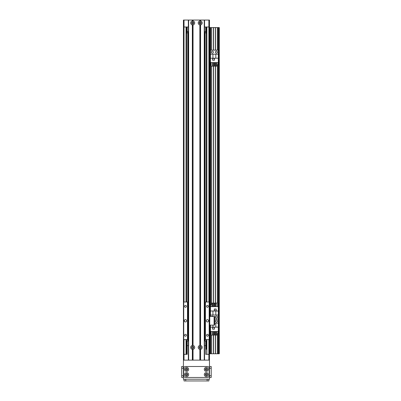 <?xml version="1.0" encoding="UTF-8"?>
<svg xmlns="http://www.w3.org/2000/svg" width="401" height="401" viewBox="0 0 401 401"><rect width="100%" height="100%" fill="white"/><g stroke="black" fill="none" stroke-linecap="round" stroke-linejoin="round"><path stroke-width="0.6" d="M184.019 360.128L184.019 354.344L183.437 354.344L183.437 360.128L209.462 360.128L209.462 339.597L204.55 339.597L204.55 302.003L205.127 302.003L205.127 269.397A2.316 2.316 0 0 1 204.55 269.733M204.55 265.447A2.316 2.316 0 0 1 205.127 265.783L205.127 211.558A2.316 2.316 0 0 1 204.55 211.898M204.55 207.608A2.316 2.316 0 0 1 205.127 207.949L205.127 153.723A2.316 2.316 0 0 1 204.55 154.064M204.55 149.773A2.316 2.316 0 0 1 205.127 150.109L205.127 95.889A2.316 2.316 0 0 1 204.55 96.225M204.55 91.934A2.316 2.316 0 0 1 205.127 92.275L205.127 38.05A2.316 2.316 0 0 1 204.55 38.391M204.55 34.1A2.316 2.316 0 0 1 205.127 34.436L205.127 31.619M204.55 41.674A0.937 0.937 0 0 1 204.55 42.386M204.55 99.508A0.937 0.937 0 0 1 204.55 100.22M204.55 157.347A0.937 0.937 0 0 1 204.55 158.054M204.55 215.182A0.937 0.937 0 0 1 204.55 215.893M204.55 273.021A0.937 0.937 0 0 1 204.55 273.728M188.355 38.391A2.316 2.316 0 0 1 187.778 38.05L187.778 34.436A2.316 2.316 0 0 1 188.355 34.1M188.355 35.273A1.303 1.303 0 0 0 188.355 37.213M205.127 38.05L205.127 34.436M204.55 37.213A1.303 1.303 0 0 0 204.55 35.273M188.355 96.225A2.316 2.316 0 0 1 187.778 95.889L187.778 92.275A2.316 2.316 0 0 1 188.355 91.934M188.355 93.112A1.303 1.303 0 0 0 188.355 95.052M205.127 95.889L205.127 92.275M204.55 95.052A1.303 1.303 0 0 0 204.55 93.112M188.355 154.064A2.316 2.316 0 0 1 187.778 153.723L187.778 150.109A2.316 2.316 0 0 1 188.355 149.773M188.355 150.946A1.303 1.303 0 0 0 188.355 152.886M205.127 153.723L205.127 150.109M204.55 152.886A1.303 1.303 0 0 0 204.55 150.946M188.355 211.898A2.316 2.316 0 0 1 187.778 211.558L187.778 207.949A2.316 2.316 0 0 1 188.355 207.608M188.355 208.786A1.303 1.303 0 0 0 188.355 210.725M205.127 211.558L205.127 207.949M204.55 210.725A1.303 1.303 0 0 0 204.55 208.786M188.355 269.733A2.316 2.316 0 0 1 187.778 269.397L187.778 265.783A2.316 2.316 0 0 1 188.355 265.447M188.355 266.62A1.303 1.303 0 0 0 188.355 268.56M205.127 269.397L205.127 265.783M204.55 268.56A1.303 1.303 0 0 0 204.55 266.62M206.249 32.065L206.284 32.125C205.713 32.556 205.713 32.992 206.284 33.423L206.249 33.483M206.284 344.514L205.703 342.78A2.892 2.892 0 0 1 206.284 344.514L206.284 347.852M187.197 342.78L186.62 344.514A2.892 2.892 0 0 1 187.197 342.78M186.655 33.483L186.62 33.423C187.187 32.992 187.187 32.556 186.62 32.125L186.655 32.065M206.284 339.597L206.284 349.271M206.284 302.003L206.284 26.992M188.355 42.386A0.937 0.937 0 0 1 188.355 41.674M188.355 100.22A0.937 0.937 0 0 1 188.355 99.508M188.355 158.054A0.937 0.937 0 0 1 188.355 157.347M188.355 215.893A0.937 0.937 0 0 1 188.355 215.182M188.355 273.728A0.937 0.937 0 0 1 188.355 273.021M206.284 354.344L208.886 354.344L208.886 360.128M184.019 339.597L184.019 354.344L187.197 354.344L186.62 354.344L186.62 339.597M186.62 302.003L186.62 26.992M183.437 354.344L183.437 26.992L184.019 26.992L184.019 20.05L183.437 20.05L183.437 302.003L183.437 26.992L183.437 302.003L188.355 302.003L188.355 339.597L183.437 339.597L183.437 354.344M209.462 353.767L209.462 20.05L208.886 20.05L208.886 26.992L209.462 26.992L209.462 27.569L209.462 26.992L209.462 27.569L219.297 27.569L219.297 353.767L209.462 353.767L209.462 354.344L208.886 354.344L208.886 339.597M208.886 302.003L208.886 26.992L204.55 26.992M188.355 26.992L184.019 26.992L184.019 302.003M208.886 20.05L204.55 20.05L204.55 360.128L204.55 20.05L200.209 20.05L200.209 21.238L200.56 20.977A1.995 1.995 0 0 1 200.56 24.907L200.209 24.646L199.863 24.907A1.995 1.995 90 0 1 199.863 20.977L200.209 21.238M188.355 360.128L188.355 20.05L184.019 20.05M200.921 22.942A0.712 0.712 0 0 1 199.853 23.559A0.712 0.712 0 0 1 199.853 22.326A0.712 0.712 0 0 1 200.921 22.942M193.402 22.942A0.712 0.712 0 0 1 192.335 23.559A0.712 0.712 0 0 1 192.335 22.326A0.712 0.712 0 0 1 193.402 22.942M205.703 354.344L205.703 341.04L204.55 341.04M187.197 354.344L187.197 345.672L188.355 345.672M204.55 345.672L205.703 345.672M199.498 347.406A0.712 0.712 0 0 1 200.565 346.79A0.712 0.712 0 0 1 200.565 348.023A0.712 0.712 0 0 1 199.498 347.406M191.979 347.406A0.712 0.712 0 0 1 193.046 346.79A0.712 0.712 0 0 1 193.046 348.023A0.712 0.712 0 0 1 191.979 347.406M187.197 345.672L187.197 341.04L188.355 341.04M188.355 31.619L187.197 31.619L187.197 26.992M205.703 26.992L205.703 31.619L204.55 31.619M217.332 353.767L217.332 333.712M217.332 321.512L217.332 320.695M217.332 317.467L217.332 316.645M217.332 303.061L217.332 64.772M217.332 52.576L217.332 51.754M217.332 50.14L217.332 27.569M218.485 353.767L218.485 27.569M205.127 341.04L205.127 302.003L209.462 302.003L209.462 27.569M210.274 353.767L210.274 325.136M210.274 316.464L210.274 27.569M211.432 353.767L211.432 335.101M211.432 304.444L211.432 66.16M211.432 52.576L211.432 51.754M211.432 50.14L211.432 27.569M213.282 353.767L213.282 335.101M213.282 303.061L213.282 66.16M213.282 52.576L213.282 51.754M213.282 50.14L213.282 27.569M215.477 353.767L215.477 335.101M215.477 321.512L215.477 320.695M215.477 317.467L215.477 316.645M215.477 303.061L215.477 66.16M215.477 52.576L215.477 51.754M215.477 50.14L215.477 27.569M209.753 353.767L209.753 325.136L214.67 325.136L214.67 316.464L209.753 316.464L209.753 27.569M209.462 316.464L209.753 316.464L209.753 325.136L209.462 325.136M211.538 316.464A1.013 1.013 0 0 1 213.177 316.464M215.392 317.056A1.013 1.013 0 0 1 216.911 316.178A1.013 1.013 0 0 1 216.911 317.933A1.013 1.013 0 0 1 215.392 317.056M218.314 353.767L218.314 319.081L214.67 319.081L218.314 319.081L218.314 311.011L215.828 311.011L215.828 315.031L218.314 315.031M215.828 311.011L210.45 311.011L210.45 306.645L218.314 306.645L218.314 311.011M210.45 316.464L210.45 315.031L215.828 315.031M210.45 311.011L210.45 315.031M216.174 309.016L214.324 309.016L214.324 310.865L216.174 310.865L216.174 309.016M217.598 304.444L218.139 304.444L218.139 306.645M211.743 304.444L210.62 304.444L210.62 306.645M212.61 304.444L213.212 304.444M214.079 304.444L214.68 304.444M215.548 304.444L216.149 304.444M211.743 306.645L211.743 303.061L212.61 303.061L212.61 306.645M213.212 306.645L213.212 303.061L214.079 303.061L214.079 306.645M214.68 306.645L214.68 303.061L215.548 303.061L215.548 306.645M216.149 306.645L216.149 303.061L217.598 303.061L217.598 306.645M212.936 311.011L212.936 315.031M216.114 310.81L216.114 309.076L214.38 309.076L214.38 310.81L216.114 310.81M208.595 320.8A1.158 1.158 0 0 1 206.861 321.803A1.158 1.158 0 0 1 206.861 319.797A1.158 1.158 0 0 1 208.595 320.8M186.62 320.8A1.158 1.158 0 0 1 184.886 321.803A1.158 1.158 0 0 1 184.886 319.797A1.158 1.158 0 0 1 186.62 320.8M186.4 306.339A0.937 0.937 0 0 1 184.991 307.151A0.937 0.937 0 0 1 184.991 305.527A0.937 0.937 0 0 1 186.4 306.339M208.38 306.339A0.937 0.937 0 0 1 206.971 307.151A0.937 0.937 0 0 1 206.971 305.527A0.937 0.937 0 0 1 208.38 306.339M208.38 335.261A0.937 0.937 0 0 1 206.971 336.073A0.937 0.937 0 0 1 206.971 334.449A0.937 0.937 0 0 1 208.38 335.261M186.4 335.261A0.937 0.937 0 0 1 184.991 336.073A0.937 0.937 0 0 1 184.991 334.449A0.937 0.937 0 0 1 186.4 335.261M183.728 302.003L183.728 339.597M187.488 302.003L187.488 339.597M187.778 269.397L187.778 341.04M205.417 302.003L205.417 339.597M209.177 302.003L209.177 339.597M192.345 349.371A1.995 1.995 90 0 1 192.345 345.441L192.691 345.697L193.041 345.441A1.995 1.995 90 0 1 193.041 349.371L192.691 349.111L192.345 349.371L192.345 360.128L188.645 360.128L188.645 20.05L200.209 20.05M193.703 347.406A1.013 1.013 0 0 0 192.184 346.529A1.013 1.013 0 0 0 192.184 348.284A1.013 1.013 0 0 0 193.703 347.406M201.222 22.942A1.013 1.013 0 0 0 199.703 22.065A1.013 1.013 0 0 0 199.703 23.819A1.013 1.013 0 0 0 201.222 22.942M192.345 24.907A1.995 1.995 90 0 1 192.345 20.977L192.691 21.238L193.041 20.977A1.995 1.995 90 0 1 193.041 24.907L192.691 24.646L192.345 24.907L192.345 345.441M193.703 22.942A1.013 1.013 0 0 0 192.184 22.065A1.013 1.013 0 0 0 192.184 23.819A1.013 1.013 0 0 0 193.703 22.942M199.863 349.371A1.995 1.995 90 0 1 199.863 345.441L200.209 345.697L200.56 345.441A1.995 1.995 0 0 1 200.56 349.371L200.209 349.111L199.863 349.371L199.863 360.128L193.041 360.128L193.041 349.371M201.222 347.406A1.013 1.013 0 0 0 199.703 346.529A1.013 1.013 0 0 0 199.703 348.284A1.013 1.013 0 0 0 201.222 347.406M192.691 21.238L192.691 20.05M192.691 345.697L192.691 24.646M200.209 360.128L200.209 349.111M200.209 345.697L200.209 24.646M192.691 360.128L192.691 349.111M188.355 20.05L188.645 20.05M200.56 349.371L200.56 360.128L204.259 360.128L204.259 20.05M217.417 321.106A1.013 1.013 0 0 1 215.898 321.978A1.013 1.013 0 0 1 215.898 320.229A1.013 1.013 0 0 1 217.417 321.106M218.314 331.512L210.45 331.512L210.45 327.146L212.936 327.146L212.936 325.136M210.45 325.136L210.45 327.146M212.59 329.141L214.44 329.141L214.44 327.291L212.59 327.291L212.59 329.141M211.167 333.712L210.62 333.712L210.62 331.512M217.016 333.712L218.139 333.712L218.139 331.512M216.149 333.712L215.548 333.712M214.68 333.712L214.079 333.712M213.212 333.712L212.61 333.712M217.016 331.512L217.016 335.101L216.149 335.101L216.149 331.512M215.548 331.512L215.548 335.101L214.68 335.101L214.68 331.512M214.079 331.512L214.079 335.101L213.212 335.101L213.212 331.512M212.61 331.512L212.61 335.101L211.167 335.101L211.167 331.512M218.314 327.146L212.936 327.146M214.67 323.126L218.314 323.126M215.828 327.146L215.828 323.126M212.645 327.351L212.645 329.086L214.38 329.086L214.38 327.351L212.645 327.351M217.417 52.165A1.013 1.013 0 0 1 215.898 53.042A1.013 1.013 0 0 1 215.898 51.288A1.013 1.013 0 0 1 217.417 52.165M213.367 52.165A1.013 1.013 0 0 1 211.848 53.042A1.013 1.013 0 0 1 211.848 51.288A1.013 1.013 0 0 1 213.367 52.165M218.314 306.645L218.314 50.14L210.45 50.14L210.45 58.21L212.936 58.21L212.936 54.19L210.45 54.19M218.314 62.576L210.45 62.576L210.45 58.21M212.59 60.205L214.44 60.205L214.44 58.351L212.59 58.351L212.59 60.205M211.167 64.772L210.62 64.772L210.62 62.576M217.016 64.772L218.139 64.772L218.139 62.576M216.149 64.772L215.548 64.772M214.68 64.772L214.079 64.772M213.212 64.772L212.61 64.772M217.016 62.576L217.016 66.16L216.149 66.16L216.149 62.576M215.548 62.576L215.548 66.16L214.68 66.16L214.68 62.576M214.079 62.576L214.079 66.16L213.212 66.16L213.212 62.576M212.61 62.576L212.61 66.16L211.167 66.16L211.167 62.576M218.314 58.21L212.936 58.21M212.936 54.19L218.314 54.19M215.828 58.21L215.828 54.19M212.645 58.411L212.645 60.145L214.38 60.145L214.38 58.411L212.645 58.411M188.355 302.003L188.355 296.219M184.019 379.216L184.019 380.95L208.886 380.95L208.886 379.216M211.202 377.481L209.462 377.481L211.202 377.481L211.202 366.489L209.462 366.489L211.202 366.489M186.62 368.669A0.712 0.712 0 0 1 187.237 369.737A0.712 0.712 0 0 1 186.004 369.737A0.712 0.712 0 0 1 186.62 368.669M206.284 368.669A0.712 0.712 0 0 1 206.901 369.737A0.712 0.712 0 0 1 205.668 369.737A0.712 0.712 0 0 1 206.284 368.669M206.284 373.877A0.712 0.712 0 0 1 206.901 374.945A0.712 0.712 0 0 1 205.668 374.945A0.712 0.712 0 0 1 206.284 373.877M186.62 373.877A0.712 0.712 0 0 1 187.237 374.945A0.712 0.712 0 0 1 186.004 374.945A0.712 0.712 0 0 1 186.62 373.877M183.437 360.128L183.437 379.216L209.462 379.216L209.462 360.128M187.603 369.381A0.982 0.982 0 0 0 186.129 368.529A0.982 0.982 0 0 0 186.129 370.233A0.982 0.982 0 0 0 187.603 369.381M188.615 369.381A1.995 1.995 0 0 1 185.623 371.11A1.995 1.995 0 0 1 185.623 367.657A1.995 1.995 0 0 1 188.615 369.381M207.267 374.589A0.982 0.982 0 0 0 205.793 373.737A0.982 0.982 0 0 0 205.793 375.441A0.982 0.982 0 0 0 207.267 374.589M208.279 374.589A1.995 1.995 0 0 1 205.287 376.318A1.995 1.995 0 0 1 205.287 372.86A1.995 1.995 0 0 1 208.279 374.589M187.603 374.589A0.982 0.982 0 0 0 186.129 373.737A0.982 0.982 0 0 0 186.129 375.441A0.982 0.982 0 0 0 187.603 374.589M188.615 374.589A1.995 1.995 0 0 1 185.623 376.318A1.995 1.995 0 0 1 185.623 372.86A1.995 1.995 0 0 1 188.615 374.589M207.267 369.381A0.982 0.982 0 0 0 205.793 368.529A0.982 0.982 0 0 0 205.793 370.233A0.982 0.982 0 0 0 207.267 369.381M208.279 369.381A1.995 1.995 0 0 1 205.287 371.11A1.995 1.995 0 0 1 205.287 367.657A1.995 1.995 0 0 1 208.279 369.381M209.177 375.747A1.734 1.734 0 0 1 207.442 377.481L185.462 377.481A1.734 1.734 0 0 1 183.728 375.747L183.728 368.228A1.734 1.734 0 0 1 185.462 366.489L207.442 366.489A1.734 1.734 0 0 1 209.177 368.228L209.177 375.747M183.437 366.489L181.703 366.489L181.703 377.481L183.437 377.481M187.778 34.436L187.778 31.619M187.778 92.275L187.778 38.05M187.778 150.109L187.778 95.889M187.778 207.949L187.778 153.723M187.778 265.783L187.778 211.558M186.039 354.344L186.039 339.597M186.039 302.003L186.039 26.992M206.861 354.344L206.861 339.597M206.861 302.003L206.861 26.992M217.502 353.767L217.502 333.712M217.502 303.061L217.502 64.772M217.502 50.14L217.502 27.569M218.314 50.14L218.314 27.569M218.66 353.767L218.66 27.569M219.006 353.767L219.006 27.569M210.099 353.767L210.099 325.136M210.099 316.464L210.099 27.569M210.45 353.767L210.45 331.512M210.45 306.645L210.45 62.576M210.45 50.14L210.45 27.569M211.257 353.767L211.257 335.101M211.257 304.444L211.257 66.16M211.257 50.14L211.257 27.569M213.457 353.767L213.457 335.101M213.457 303.061L213.457 66.16M213.457 50.14L213.457 27.569M215.307 353.767L215.307 335.101M215.307 303.061L215.307 66.16M215.307 50.14L215.307 27.569M214.094 325.136L214.094 316.464M192.345 20.977L192.345 20.05M192.445 21.002L192.445 20.05M192.445 345.467L192.445 24.877M192.941 21.002L192.941 20.05M192.941 345.467L192.941 24.877M193.041 20.977L193.041 20.05M193.041 345.441L193.041 24.907M199.964 21.002L199.964 20.05M199.863 20.977L199.863 20.05M199.964 360.128L199.964 349.341M200.46 21.002L200.46 20.05M200.46 360.128L200.46 349.341M200.56 20.977L200.56 20.05M199.964 345.467L199.964 24.877M199.863 345.441L199.863 24.907M192.941 360.128L192.941 349.341M192.445 360.128L192.445 349.341M204.55 360.128L204.55 20.05M200.56 345.441L200.56 24.907M200.46 345.467L200.46 24.877M185.753 379.216L185.753 380.95M207.152 379.216L207.152 380.95M209.462 375.747L211.202 375.747M209.462 368.228L211.202 368.228M183.437 368.228L181.703 368.228M183.437 375.747L181.703 375.747"/></g></svg>
